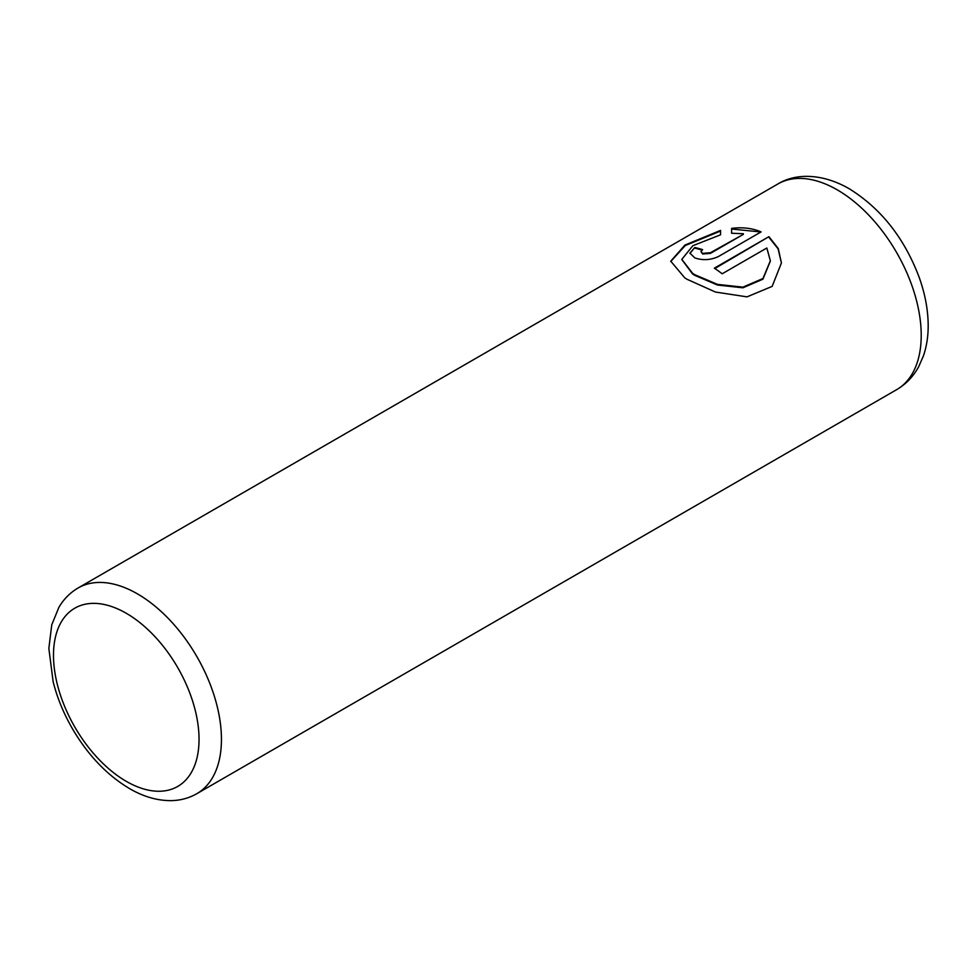<?xml version="1.0" encoding="UTF-8"?>
<svg xmlns="http://www.w3.org/2000/svg" width="977" height="977" viewBox="0 0 977 977"><rect width="100%" height="100%" fill="white"/><g stroke="black" fill="none" stroke-linecap="round" stroke-linejoin="round"><path stroke-width="1.47" d="M670.759 261.506L685.243 245.545L720.55 231.048M681.812 259.54L692.632 274L694.781 275.367L717.521 285.04L742.911 287.8L762.927 279.19L770.352 261.115M694.781 274.72L692.632 273.352L681.812 259.381L692.852 245.703L720.55 234.81L720.55 230.413L684.999 245.044L670.747 261.177L684.792 277.883L686.953 279.239L715.457 292.038L747.014 296.861L772.16 286.383L781.417 262.972L778.254 248.537L768.923 236.666L714.346 268.174A118.754 68.561 60 0 1 722.174 273.78L766.835 247.999L770.352 260.786L762.964 278.506L742.923 287.153L717.521 284.392L694.781 274.72M714.859 268.516L768.923 236.666M768.923 237.313L778.132 248.903L781.405 263.033M700.985 251.663L702.61 253.996L710.426 253.373L743.363 234.358L710.426 252.725L702.61 253.348L700.985 251.663L702.61 249.672A118.754 68.561 -120 0 0 694.781 247.523L689.921 253.141L694.781 257.867C702.548 260.578 710.377 260.163 718.254 256.633L761.095 231.903C752.375 228.166 742.544 226.994 731.614 228.386L731.614 233.259L743.363 233.711M731.614 229.033L759.41 231.83M689.933 253.458L694.781 247.523M694.781 248.17A118.754 68.561 60 0 1 701.962 250.1M137.464 593.882A118.754 68.561 60 0 1 215.05 698.531A118.754 68.561 60 0 1 196.841 793.69C188.769 798.282 179.939 800.59 170.364 800.639C156.76 800.542 143.143 796.524 129.55 788.598C106.798 775.03 87.649 754.855 72.066 728.097C63.456 713.063 57.154 697.627 53.149 681.775L48.85 648.374L51.757 624.84L58.84 607.45C63.664 599.182 70.075 592.697 78.087 587.995A118.754 68.561 60 0 1 137.464 593.882M126.265 781.344A102.927 59.426 -120 0 0 199.039 739.333A102.927 59.426 -120 0 0 126.265 613.275A102.927 59.426 -120 0 0 53.491 655.286A102.927 59.426 -120 0 0 126.265 781.344M896.63 389.676A118.754 68.561 -120 0 0 914.826 294.517A118.754 68.561 -120 0 0 837.252 189.856A118.754 68.561 -120 0 0 777.875 183.981C795.083 173.308 821.755 172.953 849.123 188.683C880.9 208.382 904.226 237.863 919.088 277.114C924.731 292.746 927.747 308.036 928.15 322.984C928.455 334.72 926.892 345.675 923.448 355.848L918.698 366.68C913.397 376.45 906.045 384.12 896.63 389.676L196.841 793.69M710.426 253.373L710.426 252.725M78.087 587.995L777.875 183.981"/></g></svg>
